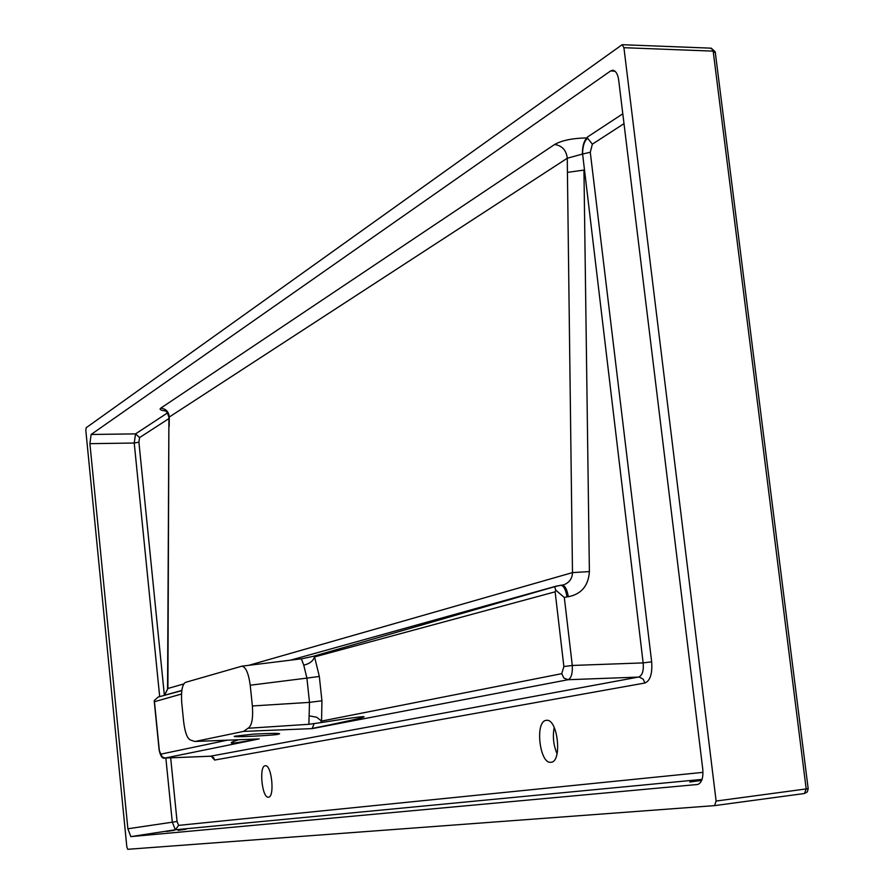 <?xml version="1.0" encoding="UTF-8"?>
<svg xmlns="http://www.w3.org/2000/svg" width="894" height="894" viewBox="0 0 894 894"><rect width="100%" height="100%" fill="white"/><g stroke="black" fill="none" stroke-linecap="round" stroke-linejoin="round"><path stroke-width="1.34" d="M85.824 430.495L126.836 846.942L127.708 849.3L714.563 805.628L716.116 801.046L623.923 47.695L622.146 44.7L86.182 427.734L85.824 430.495M557.063 753.72C553.453 745.227 552.503 736.477 554.213 727.459M714.619 805.617L804.466 793.503L806.187 788.977L713.166 51.126L711.278 48.175L710.529 48.399M130.826 836.628L697.722 784.463C701.712 782.909 703.399 777.847 702.773 769.242L618.704 80.236C617.888 74.314 615.944 70.972 612.871 70.224L610.647 70.928L91.132 434.473L89.903 443.67L127.876 828.772L130.826 836.628L175.347 829.777L172.274 821.988L165.848 758M313.962 723.961L312.185 728.61L243.559 731.404L247.973 728.264L308.877 724.296L309.492 702.371L321.929 700.773L321.561 721.067L320.499 722.676L308.877 724.296L320.242 722.71M309.246 715.87L316.666 717.234L321.561 721.067L561.734 673.674L563.89 678.043L568.103 679.719L312.185 728.61M247.973 728.264C251.784 726.096 253.248 718.653 252.376 705.958L309.492 702.371L306.91 678.11L319.326 676.445L321.929 700.773M252.376 705.958L250.219 685.217L306.91 678.11L303.748 665.114C309.358 663.907 312.967 661.18 314.565 656.922L319.326 676.445M303.748 665.114L301.39 658.867M301.87 658.789L313.582 656.23L314.565 656.922L555.129 591.817L555.766 590.141L554.593 586.699L313.582 656.23M181.795 690.649L158.171 697.041L154.181 700.605L159.154 750.189L160.842 754.145L227.221 740.198M181.504 694.023L154.45 701.712L154.204 700.762M312.285 728.442C378.475 714.999 381.213 713.077 320.499 722.676M238.441 739.763C224.215 744.4 230.898 744.132 258.478 738.969L194.87 741.461M250.219 685.217C248.599 673.316 245.828 666.969 241.872 666.175L185.393 682.401C182.153 684.614 180.946 691.531 181.773 703.142L183.695 722.173C185.125 733.225 187.561 739.237 191.014 740.221L194.847 741.461L258.478 738.969M554.593 586.699L560.717 585.257C563.656 585.626 565.757 589.492 567.008 596.868L564.315 597.483L555.766 590.141M159.311 750.211L159.154 750.189C160.585 756.436 162.552 759.04 165.044 758.034L164.876 758.023M259.193 738.891L165.155 758.023L162.261 756.972L160.842 754.145M561.734 673.674L563.868 666.544L572.294 665.46L643.144 662.901C643.848 670.813 642.35 675.529 638.618 677.037L210.392 756.212L165.044 758.034L210.828 756.223L213.543 757.576L214.627 760.056L211.386 756.391M564.315 597.483L572.294 665.46C572.674 673.461 571.277 678.211 568.103 679.719L639.255 677.06L643.255 679.194L644.909 683.016L214.627 760.056M561.633 585.201L562.024 585.134C564.974 585.492 567.075 589.358 568.327 596.734L567.008 596.868M562.281 585.123L563.79 584.777C569.366 582.62 572.272 578.563 572.484 572.607L589.392 571.59C588.442 585.749 581.424 594.13 568.327 596.734M164.451 695.286L167.904 688.481L164.574 695.253L181.817 690.447M210.191 756.223L211.878 756.447M195.529 741.383L243.559 731.404M278.403 734.164C279.766 735.047 229.97 737.762 234.519 736.243L252.823 734.186C270.446 733.248 279.375 733.114 279.61 733.773L278.403 734.164M248.733 665.337L572.484 572.607L567.422 172.374L583.95 170.083L589.392 571.59M168.877 426.74L167.904 688.481L183.683 683.966M586.967 137.922C583.871 140.917 582.352 146.303 582.419 154.081L567.277 158.227C566.327 150.226 562.114 145.644 554.638 144.482C561.991 140.358 572.775 138.168 586.967 137.922L587.403 137.05L587.593 138.201C584.251 141.151 582.586 146.448 582.609 154.092L643.144 662.901L651.659 661.817C652.475 673.718 650.229 680.781 644.909 683.016M582.419 154.081L590.275 152.248L651.659 661.817M587.593 138.201L592.364 144.157L590.275 152.248M567.422 172.374L567.277 158.227L168.91 417.274L167.558 688.682M265.194 765.767L265.294 765.745C271.675 764.292 274.994 797.314 268.446 797.191C262.098 798.588 258.735 766.057 265.194 765.767M546.145 720.385L546.39 720.352C557.778 718.128 562.561 762.135 550.928 762.258C539.618 764.381 534.713 721.246 546.145 720.385M169.212 426.248L169.245 416.939C168.72 411.665 165.882 408.737 160.73 408.167L554.638 144.482M165.602 410.949C160.741 410.368 159.11 409.441 160.73 408.167M168.91 418.582L139.587 437.591L135.564 433.881L167.547 412.872M170.665 757.81L177.068 821.485L178.61 825.374L175.347 829.777L702.081 779.389M177.068 821.485L127.876 828.772M139.587 437.591L138.905 442.161L134.223 443.033L135.564 433.881L91.132 434.473M174.453 830.28L166.575 831.487L174.453 830.28M186.153 829.174L178.163 830.392L186.153 829.174M701.712 780.406L689.799 782.015L701.824 780.138M716.116 801.046L807.55 788.754M714.686 52.5L715.222 51.841L713.166 51.126L623.923 47.695M154.45 701.712L159.3 750.144M563.868 666.544L555.129 591.817M178.61 825.374L702.986 772.36M624.001 123.651L592.364 144.157M138.905 442.161L164.373 695.308M587.403 137.05L622.805 113.795M159.68 696.616L134.223 443.033L89.903 443.67M615.072 71.218L610.647 70.928M714.563 805.628L804.466 793.503L807.327 791.872L808.187 788.72L715.222 51.841L711.278 48.175L622.146 44.7M241.872 666.175L302.161 658.733M563.41 584.877L556.191 586.151L290.394 660.197M168.91 417.274C167.681 413.017 166.228 410.737 164.563 410.435L166.809 410.838"/></g></svg>
